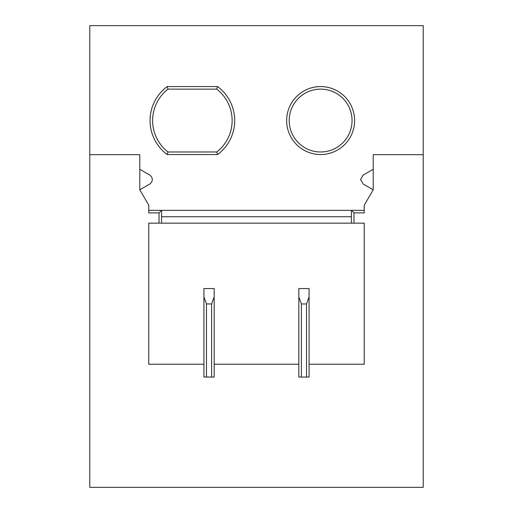 <?xml version="1.0" encoding="UTF-8"?>
<svg xmlns="http://www.w3.org/2000/svg" width="513" height="513" viewBox="0 0 513 513"><rect width="100%" height="100%" fill="white"/><g stroke="black" fill="none" stroke-linecap="round" stroke-linejoin="round"><path stroke-width="0.77" d="M148.77 210.33L351.405 210.33L353.97 212.895L364.23 212.895L364.23 205.2L373.207 189.81L363.133 183.994L360.568 179.55L363.133 175.106L373.207 169.29L373.207 154.669L423.225 154.669L423.225 25.65L89.775 25.65L89.775 154.669L139.792 154.669L139.792 169.29L149.867 175.106C153.143 178.069 153.143 181.031 149.867 183.994L139.792 189.81L148.77 205.2L148.77 212.895L159.03 212.895L161.595 210.33L161.595 223.155L351.405 223.155L351.405 210.33L364.23 210.33M217.595 86.569L216.736 89.134L168.014 89.134A39.758 39.758 0 0 0 168.014 151.976L167.155 154.541A42.322 42.322 0 0 1 167.155 86.569L217.595 86.569A42.322 42.322 0 0 1 217.595 154.541L167.155 154.541M217.595 154.541L216.736 151.976A39.758 39.758 0 0 0 216.736 89.134M354.611 120.555A33.986 33.986 0 0 1 320.625 154.541A33.986 33.986 0 0 1 286.639 120.555A33.986 33.986 0 0 1 320.625 86.569A33.986 33.986 0 0 1 354.611 120.555M289.204 120.555A31.421 31.421 0 0 0 320.625 151.976A31.421 31.421 0 0 0 352.046 120.555A31.421 31.421 0 0 0 320.625 89.134A31.421 31.421 0 0 0 289.204 120.555M423.225 154.669L423.225 487.35L89.775 487.35L89.775 154.669M373.207 189.81L373.207 169.29M353.97 212.895L353.97 223.155L351.405 223.155M353.97 223.155L364.23 223.155L364.23 364.23L309.082 364.23L309.082 377.055L298.822 377.055L298.822 364.23L214.178 364.23L214.178 377.055L203.917 377.055L203.917 364.23L148.77 364.23L148.77 223.155L159.03 223.155L159.03 212.895M161.595 223.155L159.03 223.155M139.792 169.29L139.792 189.81M203.917 364.23L203.917 288.562L214.178 288.562L214.178 296.905L211.612 303.952L206.482 303.952L203.917 296.905M214.178 364.23L214.178 296.905M351.405 216.743L161.595 216.743M211.612 377.055L211.612 303.952M206.482 377.055L206.482 303.952M168.014 89.134L167.155 86.569M168.014 151.976L216.736 151.976M309.082 364.23L309.082 296.905L306.517 303.952L301.387 303.952L298.822 296.905L298.822 288.562L309.082 288.562L309.082 296.905M306.517 377.055L306.517 303.952M301.387 377.055L301.387 303.952M298.822 364.23L298.822 296.905"/></g></svg>
